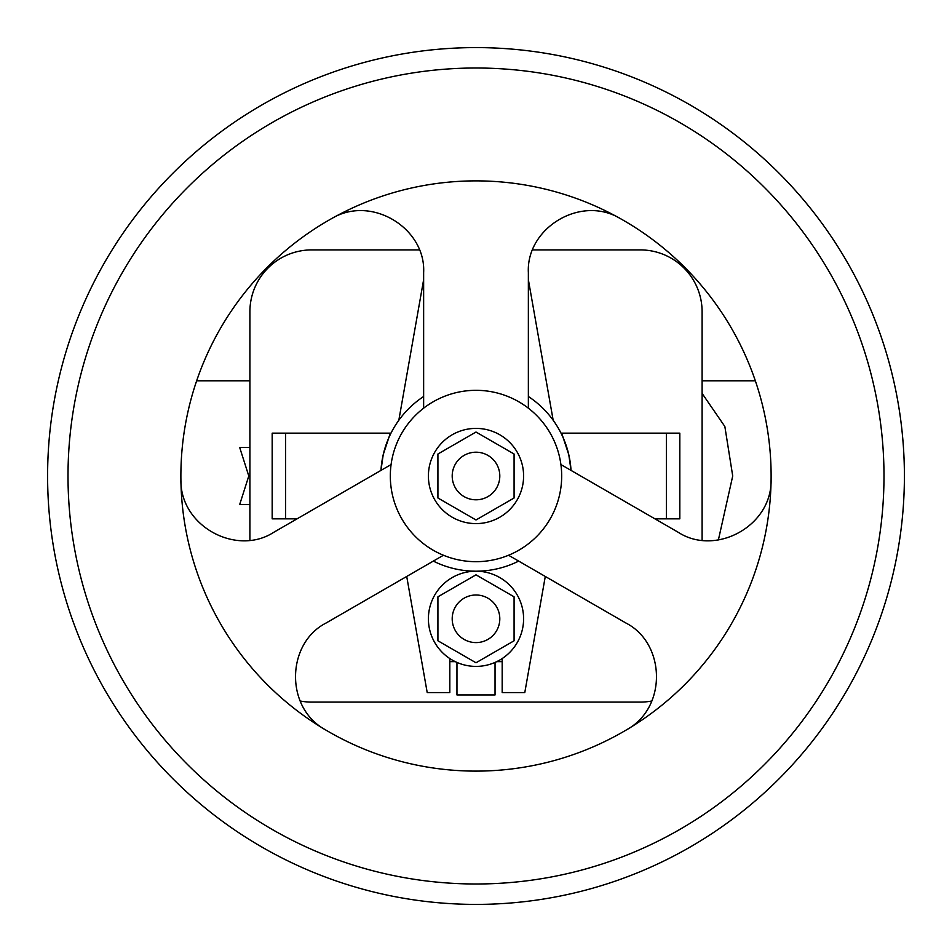 <?xml version="1.0" encoding="UTF-8"?>
<svg xmlns="http://www.w3.org/2000/svg" width="952" height="952" viewBox="0 0 952 952"><rect width="100%" height="100%" fill="white"/><g stroke="black" fill="none" stroke-linecap="round" stroke-linejoin="round"><path stroke-width="1.43" d="M702.1 393.402L724.853 426.508L732.719 476L718.391 539.939M249.9 504.56L239.678 504.56L248.793 476L239.678 447.44L249.9 447.44M300.142 700.993A61.88 61.88 0 0 0 311.78 702.1L640.22 702.1A61.88 61.88 0 0 0 651.858 700.993M702.1 311.78L702.1 540.2L702.1 311.78A61.88 61.88 0 0 0 640.22 249.9L532.692 249.9L640.22 249.9M311.78 249.9L419.308 249.9L311.78 249.9A61.88 61.88 0 0 0 249.9 311.78L249.9 540.212L249.9 311.78M311.78 702.1L640.22 702.1M666.4 518.84L666.4 433.16L679.823 433.16L679.823 518.84L654.917 518.84M297.084 518.84L272.177 518.84L272.177 433.16L390.32 433.16L383.216 454.675L380.967 470.407A95.2 95.2 0 0 1 423.64 396.496M666.4 433.16L561.68 433.16L568.784 454.699L571.033 470.407A95.2 95.2 0 0 0 528.36 396.496M433.327 561.097A95.2 95.2 0 0 0 518.673 561.097M561.68 476A85.68 85.68 0 0 0 476 390.32A85.68 85.68 0 0 0 390.32 476A85.68 85.68 0 0 0 476 561.68A85.68 85.68 0 0 0 561.68 476M325.453 729.827A295.12 295.12 0 0 0 771.096 479.463A295.12 295.12 0 0 0 331.451 218.698A295.12 295.12 0 0 0 325.453 729.827C284.41 707.467 286.54 643.159 326.072 623.024L443.442 555.254M391.082 464.564L273.712 532.323C236.477 556.492 179.785 526.206 180.904 479.463M68.008 476A407.992 407.992 0 0 0 476 883.991A407.992 407.992 0 0 0 883.991 476A407.992 407.992 0 0 0 476 68.008A407.992 407.992 0 0 0 68.008 476M47.6 476A428.4 428.4 0 0 0 476 904.4A428.4 428.4 0 0 0 904.4 476A428.4 428.4 0 0 0 476 47.6A428.4 428.4 0 0 0 47.6 476M771.096 479.463C772.25 526.182 715.499 556.503 678.288 532.323L560.918 464.564M331.451 218.698C371.339 194.351 425.96 228.337 423.64 272.653L423.64 408.182M620.549 218.698C580.625 194.363 526.051 228.325 528.36 272.653L528.36 408.182M508.558 555.254L625.928 623.024C665.472 643.183 667.59 707.431 626.547 729.827M428.4 476A47.6 47.6 0 0 0 476 523.6A47.6 47.6 0 0 0 523.6 476A47.6 47.6 0 0 0 476 428.4A47.6 47.6 0 0 0 428.4 476M437.92 454.009L437.92 497.991L476 519.971L514.08 497.991L514.08 454.009L476 432.029L437.92 454.009M499.8 476A23.8 23.8 0 0 0 476 452.2A23.8 23.8 0 0 0 452.2 476A23.8 23.8 0 0 0 476 499.8A23.8 23.8 0 0 0 499.8 476M390.986 433.16L390.32 433.16M456.96 662.425L456.96 694.96L495.04 694.96L495.04 662.425M561.68 433.16L561.014 433.16M423.64 279.65L398.828 420.248M406.718 576.46L427.21 692.58L449.82 692.58L449.82 658.558M502.18 658.558L502.18 692.58L524.79 692.58L545.282 576.46M553.172 420.248L528.36 279.65M523.6 618.8A47.6 47.6 0 0 1 476 666.4A47.6 47.6 0 0 1 428.4 618.8A47.6 47.6 0 0 1 476 571.2A47.6 47.6 0 0 1 523.6 618.8M514.08 640.791L476 662.77L437.92 640.791L437.92 596.809L476 574.829L514.08 596.809L514.08 640.791M452.2 618.8A23.8 23.8 0 0 0 476 642.6A23.8 23.8 0 0 0 499.8 618.8A23.8 23.8 0 0 0 476 595A23.8 23.8 0 0 0 452.2 618.8M502.18 661.64L496.754 661.64M455.246 661.64L449.82 661.64M285.6 518.84L285.6 433.16M196.659 380.8L249.9 380.8M702.1 380.8L755.341 380.8"/></g></svg>
